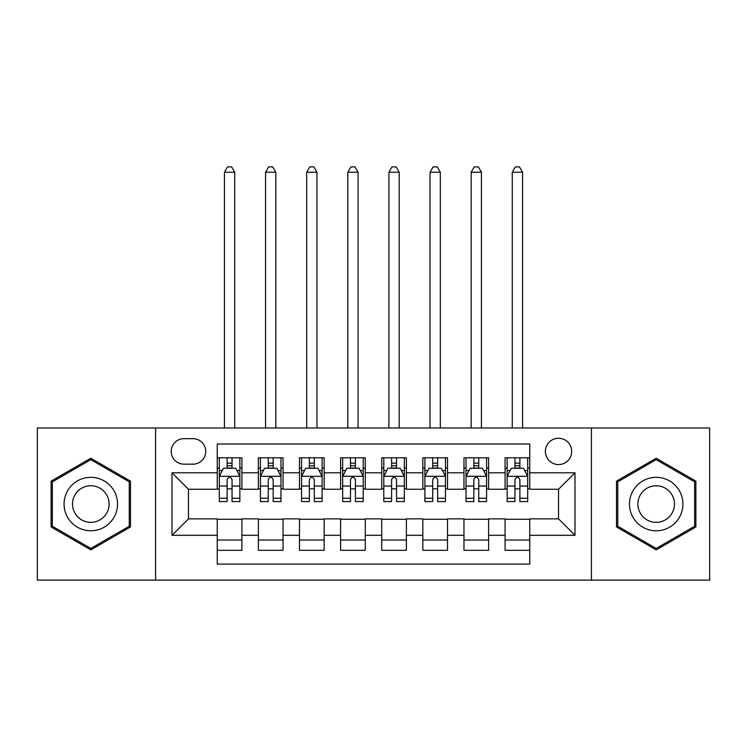 <?xml version="1.0" encoding="UTF-8"?>
<svg xmlns="http://www.w3.org/2000/svg" width="747" height="747" viewBox="0 0 747 747"><rect width="100%" height="100%" fill="white"/><g stroke="black" fill="none" stroke-linecap="round" stroke-linejoin="round"><path stroke-width="1.12" d="M558.541 438.265A13.157 13.157 0 0 0 545.375 451.421A13.157 13.157 0 0 0 558.541 464.578A13.157 13.157 0 0 0 571.698 451.421A13.157 13.157 0 0 0 558.541 438.265M591.428 580.12L709.65 580.12L709.65 427.984L591.428 427.984L591.428 580.12L155.572 580.12L155.572 427.984L37.35 427.984L37.35 580.12L155.572 580.12M529.754 457.799L505.084 457.799L505.084 472.804L488.631 472.804L488.631 489.248L505.084 489.248L505.084 472.804M488.631 472.804L488.631 457.799L463.962 457.799L463.962 472.804L447.518 472.804L447.518 489.248L463.962 489.248L463.962 472.804M447.518 472.804L447.518 457.799L422.839 457.799L422.839 472.804L406.396 472.804L406.396 489.248L422.839 489.248L422.839 472.804M406.396 472.804L406.396 457.799L381.726 457.799L381.726 472.804L365.274 472.804L365.274 489.248L381.726 489.248L381.726 472.804M365.274 472.804L365.274 457.799L340.604 457.799L340.604 472.804L324.161 472.804L324.161 489.248L340.604 489.248L340.604 472.804M324.161 472.804L324.161 457.799L299.482 457.799L299.482 472.804L283.038 472.804L283.038 489.248L299.482 489.248L299.482 472.804M283.038 472.804L283.038 457.799L258.369 457.799L258.369 489.248L241.916 489.248L241.916 457.799L217.246 457.799M217.246 550.315L241.916 550.315L241.916 518.857L258.369 518.857L258.369 550.315L283.038 550.315L283.038 518.857L299.482 518.857L299.482 535.3L283.038 535.3M299.482 535.3L299.482 550.315L324.161 550.315L324.161 518.857L340.604 518.857L340.604 535.3L324.161 535.3M340.604 535.3L340.604 550.315L365.274 550.315L365.274 518.857L381.726 518.857L381.726 535.3L365.274 535.3M381.726 535.3L381.726 550.315L406.396 550.315L406.396 518.857L422.839 518.857L422.839 535.3L406.396 535.3M422.839 535.3L422.839 550.315L447.518 550.315L447.518 518.857L463.962 518.857L463.962 535.3L447.518 535.3M463.962 535.3L463.962 550.315L488.631 550.315L488.631 518.857L505.084 518.857L505.084 535.3L488.631 535.3M183.939 464.167L192.987 464.167A12.746 12.746 0 0 0 205.733 451.421A12.746 12.746 0 0 0 192.987 438.676L183.939 438.676A12.746 12.746 0 0 0 171.194 451.421A12.746 12.746 0 0 0 183.939 464.167M591.428 427.984L155.572 427.984M529.754 472.804L529.754 444.017L217.246 444.017L217.246 489.248L188.459 489.248L188.459 518.857L217.246 518.857L217.246 564.088L529.754 564.088L529.754 518.857L558.541 518.857L558.541 489.248L529.754 489.248L529.754 472.804L574.985 472.804L574.985 535.3L529.754 535.3M217.246 535.3L172.015 535.3L172.015 472.804L217.246 472.804M505.084 535.3L505.084 550.315L529.754 550.315M217.246 468.07L219.301 468.07M227.116 468.07L232.046 468.07M239.862 468.07L241.916 468.07M217.246 488.837L219.301 488.837M227.116 488.837L232.046 488.837M239.862 488.837L241.916 488.837M217.246 519.268L241.916 519.268M217.246 540.034L241.916 540.034M258.369 488.837L260.423 488.837M268.238 488.837L273.169 488.837M280.984 488.837L283.038 488.837M258.369 468.07L260.423 468.07M268.238 468.07L273.169 468.07M280.984 468.07L283.038 468.07M258.369 519.268L283.038 519.268M258.369 540.034L283.038 540.034M299.482 519.268L324.161 519.268M299.482 540.034L324.161 540.034M299.482 468.07L301.545 468.07M309.351 468.07L314.291 468.07M322.097 468.07L324.161 468.07M299.482 488.837L301.545 488.837M309.351 488.837L314.291 488.837M322.097 488.837L324.161 488.837M340.604 519.268L365.274 519.268M340.604 540.034L365.274 540.034M340.604 468.07L342.658 468.07M350.474 468.07L355.404 468.07M363.219 468.07L365.274 468.07M340.604 488.837L342.658 488.837M350.474 488.837L355.404 488.837M363.219 488.837L365.274 488.837M381.726 519.268L406.396 519.268M381.726 540.034L406.396 540.034M381.726 468.07L383.781 468.07M391.596 468.07L396.526 468.07M404.342 468.07L406.396 468.07M381.726 488.837L383.781 488.837M391.596 488.837L396.526 488.837M404.342 488.837L406.396 488.837M422.839 519.268L447.518 519.268M422.839 540.034L447.518 540.034M422.839 468.07L424.903 468.07M432.709 468.07L437.649 468.07M445.455 468.07L447.518 468.07M422.839 488.837L424.903 488.837M432.709 488.837L437.649 488.837M445.455 488.837L447.518 488.837M463.962 519.268L488.631 519.268M463.962 540.034L488.631 540.034M463.962 468.07L466.016 468.07M473.831 468.07L478.762 468.07M486.577 468.07L488.631 468.07M463.962 488.837L466.016 488.837M473.831 488.837L478.762 488.837M486.577 488.837L488.631 488.837M505.084 519.268L529.754 519.268M505.084 540.034L529.754 540.034M505.084 468.07L507.138 468.07M514.954 468.07L519.884 468.07M527.699 468.07L529.754 468.07M505.084 488.837L507.138 488.837M514.954 488.837L519.884 488.837M527.699 488.837L529.754 488.837M188.459 489.248L172.015 472.804M188.459 518.857L172.015 535.3M574.985 472.804L558.541 489.248M574.985 535.3L558.541 518.857M90.807 549.876L130.482 526.962L130.482 481.143L90.807 458.238L51.123 481.143L51.123 526.962L90.807 549.876M695.877 481.143L656.193 458.238L616.518 481.143L616.518 526.962L656.193 549.876L695.877 526.962L695.877 481.143M232.046 463.14L227.116 463.14M239.862 498.24L232.046 498.24L232.046 501.582L239.862 501.582L239.862 476.502L235.753 468.276L223.418 468.276L219.301 476.502L219.301 501.582L227.116 501.582L227.116 498.24L219.301 498.24M219.301 476.502L219.301 457.799M239.862 476.502L239.862 457.799M227.116 468.276L227.116 457.799M232.046 457.799L232.046 468.276M232.046 498.24L232.046 479.583C230.403 476.418 228.759 476.418 227.116 479.583L227.116 498.24M234.726 427.984L234.726 172.221L224.445 172.221L224.445 427.984M224.445 172.221L227.527 166.88L231.635 166.88L234.726 172.221M90.807 477.324A26.724 26.724 0 0 0 64.074 504.057A26.724 26.724 0 0 0 90.807 530.781A26.724 26.724 0 0 0 117.531 504.057A26.724 26.724 0 0 0 90.807 477.324M90.807 485.755A18.302 18.302 0 0 0 72.506 504.057A18.302 18.302 0 0 0 90.807 522.349A18.302 18.302 0 0 0 109.099 504.057A18.302 18.302 0 0 0 90.807 485.755M129.25 526.252L90.807 548.447L52.355 526.252L52.355 481.852L90.807 459.657L129.25 481.852L129.25 526.252M633.045 490.686A26.724 26.724 0 0 0 642.831 527.205A26.724 26.724 0 0 0 679.34 517.419A26.724 26.724 0 0 0 669.555 480.909A26.724 26.724 0 0 0 633.045 490.686M640.347 494.906A18.302 18.302 0 0 0 647.042 519.903A18.302 18.302 0 0 0 672.039 513.198A18.302 18.302 0 0 0 665.344 488.211A18.302 18.302 0 0 0 640.347 494.906M694.645 481.852L694.645 526.252L656.193 548.447L617.75 526.252L617.75 481.852L656.193 459.657L694.645 481.852M273.169 463.14L268.238 463.14M280.984 498.24L273.169 498.24L273.169 501.582L280.984 501.582L280.984 476.502L276.866 468.276L264.531 468.276L260.423 476.502L260.423 501.582L268.238 501.582L268.238 498.24L260.423 498.24M260.423 476.502L260.423 457.799M280.984 476.502L280.984 457.799M268.238 468.276L268.238 457.799M273.169 457.799L273.169 468.276M273.169 498.24L273.169 479.583C271.525 476.418 269.882 476.418 268.238 479.583L268.238 498.24M275.839 427.984L275.839 172.221L265.558 172.221L265.558 427.984M265.558 172.221L268.649 166.88L272.758 166.88L275.839 172.221M314.291 463.14L309.351 463.14M322.097 498.24L314.291 498.24L314.291 501.582L322.097 501.582L322.097 476.502L317.989 468.276L305.654 468.276L301.545 476.502L301.545 501.582L309.351 501.582L309.351 498.24L301.545 498.24M301.545 476.502L301.545 457.799M322.097 476.502L322.097 457.799M309.351 468.276L309.351 457.799M314.291 457.799L314.291 468.276M314.291 498.24L314.291 479.583C312.648 476.418 311.004 476.418 309.351 479.583L309.351 498.24M316.961 427.984L316.961 172.221L306.681 172.221L306.681 427.984M306.681 172.221L309.762 166.88L313.88 166.88L316.961 172.221M355.404 463.14L350.474 463.14M363.219 498.24L355.404 498.24L355.404 501.582L363.219 501.582L363.219 476.502L359.111 468.276L346.776 468.276L342.658 476.502L342.658 501.582L350.474 501.582L350.474 498.24L342.658 498.24M342.658 476.502L342.658 457.799M363.219 476.502L363.219 457.799M350.474 468.276L350.474 457.799M355.404 457.799L355.404 468.276M355.404 498.24L355.404 479.583C353.761 476.418 352.117 476.418 350.474 479.583L350.474 498.24M358.084 427.984L358.084 172.221L347.803 172.221L347.803 427.984M347.803 172.221L350.885 166.88L354.993 166.88L358.084 172.221M396.526 463.14L391.596 463.14M404.342 498.24L396.526 498.24L396.526 501.582L404.342 501.582L404.342 476.502L400.224 468.276L387.889 468.276L383.781 476.502L383.781 501.582L391.596 501.582L391.596 498.24L383.781 498.24M383.781 476.502L383.781 457.799M404.342 476.502L404.342 457.799M391.596 468.276L391.596 457.799M396.526 457.799L396.526 468.276M396.526 498.24L396.526 479.583C394.883 476.418 393.239 476.418 391.596 479.583L391.596 498.24M399.197 427.984L399.197 172.221L388.916 172.221L388.916 427.984M388.916 172.221L392.007 166.88L396.115 166.88L399.197 172.221M437.649 463.14L432.709 463.14M445.455 498.24L437.649 498.24L437.649 501.582L445.455 501.582L445.455 476.502L441.346 468.276L429.011 468.276L424.903 476.502L424.903 501.582L432.709 501.582L432.709 498.24L424.903 498.24M424.903 476.502L424.903 457.799M445.455 476.502L445.455 457.799M432.709 468.276L432.709 457.799M437.649 457.799L437.649 468.276M437.649 498.24L437.649 479.583C436.005 476.418 434.362 476.418 432.709 479.583L432.709 498.24M440.319 427.984L440.319 172.221L430.039 172.221L430.039 427.984M430.039 172.221L433.12 166.88L437.238 166.88L440.319 172.221M478.762 463.14L473.831 463.14M486.577 498.24L478.762 498.24L478.762 501.582L486.577 501.582L486.577 476.502L482.469 468.276L470.134 468.276L466.016 476.502L466.016 501.582L473.831 501.582L473.831 498.24L466.016 498.24M466.016 476.502L466.016 457.799M486.577 476.502L486.577 457.799M473.831 468.276L473.831 457.799M478.762 457.799L478.762 468.276M478.762 498.24L478.762 479.583C477.118 476.418 475.475 476.418 473.831 479.583L473.831 498.24M481.442 427.984L481.442 172.221L471.161 172.221L471.161 427.984M471.161 172.221L474.242 166.88L478.351 166.88L481.442 172.221M519.884 463.14L514.954 463.14M527.699 498.24L519.884 498.24L519.884 501.582L527.699 501.582L527.699 476.502L523.582 468.276L511.247 468.276L507.138 476.502L507.138 501.582L514.954 501.582L514.954 498.24L507.138 498.24M507.138 476.502L507.138 457.799M527.699 476.502L527.699 457.799M514.954 468.276L514.954 457.799M519.884 457.799L519.884 468.276M519.884 498.24L519.884 479.583C518.241 476.418 516.597 476.418 514.954 479.583L514.954 498.24M522.555 427.984L522.555 172.221L512.274 172.221L512.274 427.984M512.274 172.221L515.365 166.88L519.473 166.88L522.555 172.221M258.369 535.3L241.916 535.3M258.369 472.804L241.916 472.804M239.759 476.297L219.403 476.297M219.301 470.545L222.279 470.545M236.883 470.545L239.862 470.545M227.116 486.036L219.301 486.036M239.862 486.036L232.046 486.036M232.046 465.755L227.116 465.755M280.881 476.297L260.526 476.297M260.423 470.545L263.402 470.545M278.005 470.545L280.984 470.545M268.238 486.036L260.423 486.036M280.984 486.036L273.169 486.036M273.169 465.755L268.238 465.755M321.994 476.297L301.648 476.297M301.545 470.545L304.524 470.545M319.118 470.545L322.097 470.545M309.351 486.036L301.545 486.036M322.097 486.036L314.291 486.036M314.291 465.755L309.351 465.755M363.117 476.297L342.761 476.297M342.658 470.545L345.637 470.545M360.241 470.545L363.219 470.545M350.474 486.036L342.658 486.036M363.219 486.036L355.404 486.036M355.404 465.755L350.474 465.755M404.239 476.297L383.883 476.297M383.781 470.545L386.759 470.545M401.363 470.545L404.342 470.545M391.596 486.036L383.781 486.036M404.342 486.036L396.526 486.036M396.526 465.755L391.596 465.755M445.352 476.297L425.006 476.297M424.903 470.545L427.882 470.545M442.476 470.545L445.455 470.545M432.709 486.036L424.903 486.036M445.455 486.036L437.649 486.036M437.649 465.755L432.709 465.755M486.474 476.297L466.119 476.297M466.016 470.545L468.995 470.545M483.598 470.545L486.577 470.545M473.831 486.036L466.016 486.036M486.577 486.036L478.762 486.036M478.762 465.755L473.831 465.755M527.597 476.297L507.241 476.297M507.138 470.545L510.117 470.545M524.721 470.545L527.699 470.545M514.954 486.036L507.138 486.036M527.699 486.036L519.884 486.036M519.884 465.755L514.954 465.755"/></g></svg>
